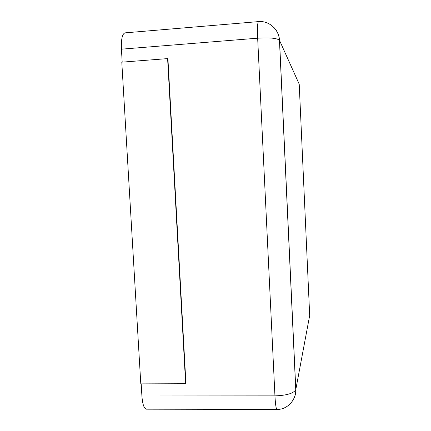 <?xml version="1.0" encoding="UTF-8"?>
<svg xmlns="http://www.w3.org/2000/svg" width="431" height="431" viewBox="0 0 431 431"><rect width="100%" height="100%" fill="white"/><g stroke="black" fill="none" stroke-linecap="round" stroke-linejoin="round"><path stroke-width="0.65" d="M122.188 62.129L121.423 49.172C121.063 39.216 122.275 33.774 125.055 32.864L258.519 21.609C257.533 22.39 257.248 27.918 257.663 38.187C269.65 37.465 276.912 38.143 279.45 40.223L299.222 84.201L309.684 315.449L295.811 389.484L279.53 40.369C279.207 35.083 277.181 30.639 273.459 27.045M141.185 383.881L141.901 395.992C142.548 404.326 144.067 408.723 146.459 409.175L276.966 409.45C276.093 408.987 275.42 404.456 274.946 395.868L257.663 38.187L121.423 49.172M185.923 383.31L167.928 58.815L167.605 58.605L185.637 383.714L185.923 383.31M167.605 58.605L121.79 62.161L140.797 383.881L185.637 383.714M141.901 395.992L274.946 395.868C286.615 395.464 293.549 393.417 295.747 389.732L295.811 389.484C295.946 392.84 295.24 395.981 293.689 398.896M276.966 409.45C287.143 409.698 296.097 400.27 295.747 389.732L279.45 40.223C278.949 29.41 268.949 20.489 258.519 21.609"/></g></svg>
